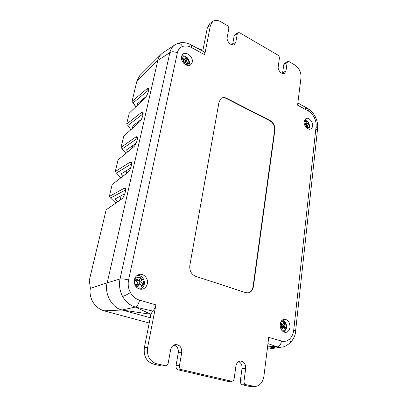 <?xml version="1.0" encoding="UTF-8"?>
<svg xmlns="http://www.w3.org/2000/svg" width="407" height="407" viewBox="0 0 407 407"><rect width="100%" height="100%" fill="white"/><g stroke="black" fill="none" stroke-linecap="round" stroke-linejoin="round"><path stroke-width="0.61" d="M135.394 279.151C136.431 277.111 138.522 276.801 141.661 278.215C143.788 281.191 144.159 283.542 142.771 285.276C141.753 287.327 139.662 287.657 136.498 286.258C134.346 283.262 133.974 280.891 135.394 279.151M137.286 283.338L136.279 284.905L137.698 286.08L139.377 284.061L141.585 285.47L142.567 283.928L140.715 281.975L141.88 279.558L140.476 278.383L138.802 280.387L136.589 278.963L135.592 280.504L137.032 281.695L137.459 282.468L137.286 283.338M135.709 280.219L136.396 280.789L138.024 280.153M136.396 280.789L137.327 281.064L138.802 280.387M141.88 279.558L139.86 280.174L139.54 279.838M139.86 280.174L139.113 281.344L140.888 281.11M139.113 281.344L138.904 282.377L140.715 281.975M138.904 282.377L139.418 283.297L141.143 282.743M139.418 283.297L140.491 284.188L142.567 283.928M140.364 284.462L140.491 284.188M138.706 284.513L136.991 284.641L137.795 284.096L139.377 284.061M136.991 284.641L136.589 285.266M280.616 322.456C283.145 318.569 288.187 326.378 285.78 328.515C285.18 330.311 283.694 330.723 281.334 329.756M281.619 327.014L280.952 328.439L282.061 329.426L283.206 327.569L284.91 328.734L285.561 327.335L284.091 325.671L284.834 323.489L283.735 322.507L282.595 324.343L280.886 323.173L280.225 324.572L281.349 325.575L281.619 327.014M280.235 324.521L282.01 324.17M280.286 324.628L282.595 324.343M284.834 323.489L283.135 323.789M282.351 324.399L282.097 324.944L284.172 324.903M282.097 324.944L281.995 325.865L284.091 325.671M281.995 325.865L282.422 326.658L284.447 326.338M282.422 326.658L283.262 327.406L285.561 327.335M281.42 327.447L283.206 327.569M281.181 327.956L282.728 327.996M181.486 58.954L182.056 57.646C182.88 56.247 184.595 56.41 187.205 58.145C189.001 60.908 189.347 62.836 188.227 63.924L185.887 64.901M183.827 63.38L184.066 63.558L185.414 62.296L187.256 63.848L188.039 62.826L186.482 60.918L187.403 59.244L186.228 58.043L184.885 59.29L183.038 57.738L182.244 58.75L183.811 60.668L182.921 62.296M183.038 57.738L182.25 58.761M183.267 59.793L184.239 58.959M183.699 60.455L184.885 59.29M183.766 60.582L185.429 59.071M187.403 59.244L185.506 60.516L184.773 59.748M185.506 60.516L184.905 61.289L186.61 60.272M184.905 61.289L184.753 62.062L186.482 60.918M184.753 62.062L184.971 62.48M185.74 62.464L186.849 61.61M186.838 63.426L188.039 62.826M183.664 63.212L184.87 62.52M304.151 121.652C306.486 120.818 308.063 121.586 308.888 123.952C309.758 125.916 309.203 127.396 307.224 128.403M305.067 125.875L306.054 125.849L306.975 127.788L307.946 127.488L307.371 125.448L308.669 124.786L308.15 123.407L306.669 123.58L305.749 121.642L304.777 121.932L305.352 123.972L304.492 124.506M306.949 127.717L307.946 127.488M304.538 124.649L305.031 124.344M305.749 121.642L304.899 122.253M305.316 123.504L306.273 123.041M304.797 124.486L306.669 123.58M304.874 124.588L305.479 124.73L307.173 123.703M305.479 124.73L308.15 123.407M306.573 125.453L306.217 124.511M305.764 125.778L307.692 125.081M306.1 125.905L307.371 125.448M306.486 126.485L307.417 126.089M122.298 198.504L119.348 200.03L119.18 200.758M137.291 103.826L146.174 96.53L137.291 103.826L137.942 104.782L137.291 103.826M141.3 119.449L131.965 126.516L132.962 127.854L131.965 126.516L141.3 119.449M136.08 143.32L126.47 149.924L127.915 151.679L126.47 149.924L136.08 143.32M130.576 168.106L120.793 174.084L122.822 176.297L120.793 174.084L130.576 168.106M124.801 193.808L114.932 199.043L117.745 201.755L114.932 199.043L124.801 193.808M120.284 199.542L121.169 195.736M126.277 173.652L127.06 170.253M132.183 148.112L132.763 145.599M137.897 123.413L138.283 121.734M143.422 99.522L143.63 98.616M304.166 121.53C303.536 125.498 307.743 130.393 310.587 129.039C311.706 128.551 312.373 127.533 312.576 125.982C313.207 121.861 308.679 116.88 305.866 118.641L304.166 121.53M308.674 129.105L308.908 128.622M134.341 279.812C134.025 285.785 136.528 288.939 141.86 289.265C144.729 288.721 146.556 286.889 147.329 283.771C148.626 278.393 143.34 272.807 138.639 274.654C136.401 275.508 134.966 277.228 134.341 279.812M140.415 289.275C142.44 288.365 143.722 286.726 144.261 284.366C144.597 278.846 142.287 275.824 137.337 275.29M280.174 324.287C280.123 329.06 281.888 331.771 285.465 332.422C287.947 332.188 289.453 330.469 289.977 327.279C289.932 322.171 287.988 319.49 284.152 319.23C281.97 319.714 280.642 321.398 280.174 324.287M283.674 331.995L285.21 330.57M181.497 56.578C180.194 61.493 186.991 67.674 190.573 64.901L192.241 62.266C193.574 57.117 186.167 50.839 182.753 54.304L181.497 56.578M188.858 65.507L189.377 63.553M282.336 347.191L267.648 346.113M139.555 300.173C138.619 303.943 137.23 306.237 135.383 307.061C129.965 305.413 125.707 301.872 122.609 296.444C124.74 295.792 127.33 294.495 130.388 292.541C132.596 296.428 135.653 298.972 139.555 300.173L155.932 304.889L147.599 347.634C146.729 355.927 149.669 361.294 156.42 363.736L165.649 365.756C167.002 365.506 167.857 364.601 168.223 363.039L170.604 349.893C171.286 346.912 172.889 345.136 175.412 344.571C179.818 344.704 181.919 347.4 181.71 352.666L179.441 365.695C179.258 367.724 179.97 369.032 181.573 369.617L231.802 381.273C233.048 381.094 233.827 380.219 234.132 378.658L235.892 366.203C236.472 363.186 237.947 361.467 240.323 361.04C244.002 361.365 245.792 363.899 245.691 368.65L244.022 380.998C243.91 382.921 244.566 384.147 245.986 384.671L255.052 386.518C259.87 385.841 262.815 382.443 263.894 376.312L268.732 337.367L281.512 341.046C280.922 344.393 279.523 346.342 277.32 346.891L267.954 343.62M316.407 129.879L317.597 128.592L316.091 126.526C316.371 123.56 315.776 120.569 314.306 117.557C312.769 114.576 310.76 112.388 308.282 110.984L297.573 105.169L301.022 77.416C301.211 72.176 299.13 68.02 294.77 64.947L289.245 61.722L287.805 61.579L287.108 62.703L285.984 71.027L284.478 73.408C281.883 74.934 277.543 70.223 278.225 66.59L279.406 58.221C279.472 56.899 278.937 55.835 277.808 55.042L239.728 32.799L237.942 32.687L237.301 33.73L235.806 42.313L234.417 44.531C231.578 46.566 226.282 41.356 227.208 37.393L228.77 28.765C228.882 27.391 228.312 26.272 227.06 25.397L220.711 21.688C217.73 20.04 215.12 19.918 212.881 21.332L210.429 25.356L204.701 54.726L191.463 47.533C188.299 45.869 185.333 45.513 182.56 46.464C179.838 47.543 178.103 49.674 177.35 52.864C174.415 51.516 171.922 51.424 169.867 52.584C170.681 49.145 172.405 46.535 175.046 44.76L175.285 44.607M122.609 296.444C119.694 290.888 118.834 285.063 120.034 278.958L169.867 52.584L157.794 60.47C158.476 57.295 160.165 54.757 162.866 52.849L175.046 44.76L177.696 43.427C179.487 42.939 181.105 43.951 182.56 46.464M177.35 52.864L128.566 280.011C125.03 279.029 122.186 278.678 120.034 278.958L107.209 282.84L157.794 60.47C158.369 58.013 159.447 55.973 161.035 54.345M189.621 45.208L191 44.806C191.595 45.101 191.753 46.006 191.463 47.533M196.8 47.97L202.9 50.31L203.358 51.547M297.883 102.691L300.101 104.319M135.383 307.061L122.105 309.997L150.931 314.301L135.383 307.061L152.62 311.029L150.931 314.301L144.358 347.69C143.462 356.12 146.454 361.574 153.332 364.056L161.711 366.01L165.649 365.756M155.932 304.889C155.306 307.677 154.202 309.722 152.62 311.029M238.665 361.594C241.137 362.841 242.257 365.16 242.017 368.544L240.328 380.799C240.206 382.895 240.924 384.233 242.475 384.808L249.542 386.457L255.052 386.518M173.931 345.06C177.193 346.123 178.653 348.662 178.307 352.681L176.028 365.608C175.824 367.821 176.602 369.246 178.358 369.882L227.793 381.39L231.802 381.273M104.039 310.821L122.105 309.997L150.254 317.73L122.105 309.997C112.215 308.277 103.933 293.254 107.209 282.84L157.794 60.47L136.981 80.744L132.046 101.404L147.222 88.563L148.494 88.558C149.283 89.967 146.993 96.23 145.06 97.945L129.243 113.136L126.638 124.049L141.763 112.246L142.999 112.317C143.844 113.797 141.494 120.324 139.53 121.937L123.748 136.152L121.057 147.415L136.126 136.721L137.312 136.874C138.227 138.421 135.811 145.243 133.817 146.744L118.071 159.91L115.293 171.535L130.296 162.032L131.43 162.256C132.417 163.879 129.935 171.021 127.905 172.4L112.215 184.437L109.346 196.449L124.262 188.217L125.341 188.512C126.404 190.211 123.85 197.721 121.79 198.952L106.161 209.778L89.296 280.387L90.395 288.329C88.716 295.823 92.969 307.448 104.039 310.821L149.216 323M305.576 108.338L307.275 108.237C308.084 108.649 308.42 109.564 308.282 110.984M245.721 292.648L248.229 292.867C251.053 292.241 252.778 290.181 253.393 286.696L274.928 130.021C275.137 125.875 273.524 122.71 270.095 120.533L226.613 98.275C224.664 97.324 222.904 97.304 221.332 98.219L219.063 101.831L189.83 265.415C189.367 270.711 191.305 274.343 195.65 276.312L245.721 292.648M288.629 344.078L284.396 346.698L267.262 349.216M267.379 348.265L277.32 346.891M191.137 44.877L204.075 51.938C204.767 52.315 204.975 53.241 204.701 54.726M289.748 343.539C293.589 339.184 295.533 335.058 295.584 331.171C295.65 330.855 295.034 330.499 293.732 330.092L316.091 126.526M183.699 55.861L181.715 55.835M284.264 321.082L282.478 319.917M305.082 120.207L304.568 120.07M212.881 21.332L209.9 23.428L207.382 27.534L202.9 50.31M237.942 32.687L234.88 34.651L234.178 35.791L232.519 44.918M287.805 61.579L284.6 63.258L283.832 64.489L282.504 73.545M248.051 292.892C250.783 292.195 252.442 290.15 253.042 286.757L274.593 130.189C274.801 126.038 273.194 122.878 269.765 120.706L226.297 98.469C224.425 97.553 222.721 97.502 221.174 98.321M131.629 163.685L116.473 173.082L120.864 177.803M137.48 138.309L122.222 148.921L125.916 153.353M143.137 113.772L127.788 125.514L130.932 129.68M148.606 90.023L133.181 102.829L135.887 106.756M125.565 189.937L110.541 198.036L115.832 203.078M122.105 309.997L121.317 309.763M115.201 306.471L114.545 305.932M110.053 300.6L109.137 298.931M106.934 292.078L106.807 291.193M107.026 283.715L107.209 282.84L90.395 288.329M116.473 173.082L115.293 171.535M130.906 129.706L127.788 125.514M161.009 54.375L139.703 75.697L136.981 80.744M135.79 106.848L132.046 101.404M148.54 90.496L147.222 88.563M133.181 102.829L132.046 101.409M143.091 114.184L141.763 112.246M137.449 138.665L136.126 136.721M122.222 148.921L121.057 147.42M131.609 163.975L130.296 162.032M125.56 190.166L124.262 188.217M110.541 198.036L109.346 196.454M289.606 343.666L289.606 343.666C290.593 342.714 290.573 341.188 289.555 339.087C291.875 336.894 293.269 333.898 293.732 330.092M281.512 341.046C284.483 341.824 287.164 341.173 289.555 339.087M297.832 103.083L307.275 108.237C310.704 110.16 313.39 113.039 315.339 116.87L314.306 117.557M128.566 280.011C127.701 284.391 128.307 288.568 130.388 292.541M177.274 43.651L177.696 43.427C183.893 41.224 189.672 43.992 191 44.806M144.358 347.69L147.599 347.634M249.542 386.457L253.078 386.329M242.475 384.808L245.986 384.671M240.328 380.799L244.022 380.998M242.017 368.544L245.691 368.65M227.793 381.39L231.242 381.227M178.358 369.882L181.573 369.617M176.028 365.608L179.441 365.695M178.307 352.681L181.71 352.666M161.711 366.01L164.845 365.705M153.332 364.056L156.42 363.736M207.382 27.534L210.429 25.356M232.672 44.332L235.806 42.313M234.178 35.791L237.301 33.73M282.692 72.772L285.984 71.027M283.832 64.489L287.108 62.703M253.042 286.757L253.393 286.696M226.297 98.469L226.613 98.275M269.765 120.706L270.095 120.533M274.593 130.189L274.928 130.021M137.088 275.453C142.526 274.766 146.434 282.051 143.289 286.579M140.125 289.235L143.259 286.63M282.341 320.019L284.661 321.454C284.824 321.067 287.81 325.737 285.999 329.294M283.521 331.914L285.963 329.37M181.659 55.993C183.761 55.525 185.673 56.141 187.398 57.845L189.235 61.162C189.392 62.225 189.748 62.291 188.7 65.522M304.543 120.131C306.669 120.452 308.185 121.724 309.076 123.942M308.613 129.09C309.605 127.549 309.763 125.839 309.081 123.952M315.344 116.885C317.236 120.711 317.984 124.613 317.597 128.592L295.589 331.089"/></g></svg>
